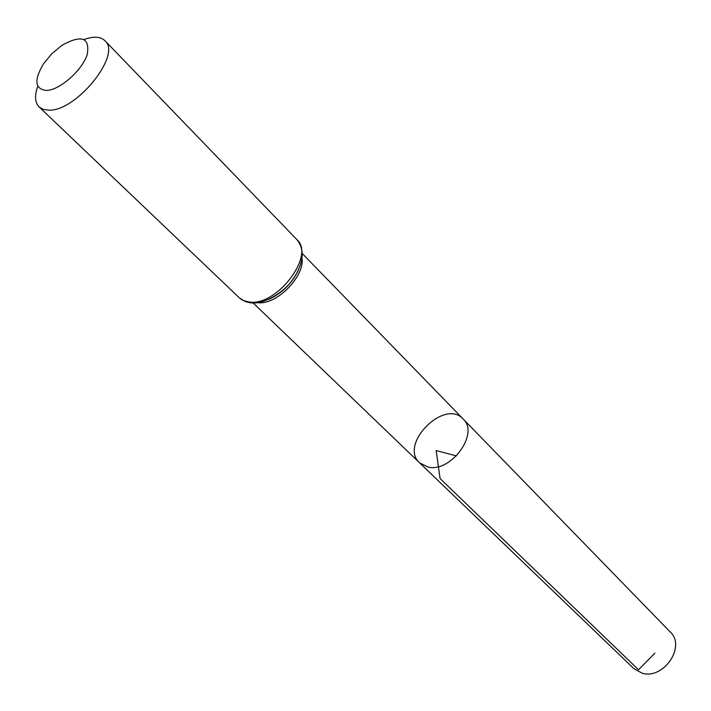 <?xml version="1.0" encoding="UTF-8"?>
<svg xmlns="http://www.w3.org/2000/svg" width="711" height="711" viewBox="0 0 711 711"><rect width="100%" height="100%" fill="white"/><g stroke="black" fill="none" stroke-linecap="round" stroke-linejoin="round"><path stroke-width="1.07" d="M428.164 467.074L419.623 462.861C398.578 444.393 444.588 398.098 463.181 419.028C479.561 433.399 451.085 472.717 428.164 467.074L419.623 462.861L633.857 668.633L642.024 673.139C663.425 680.036 686.311 646.486 670.26 631.999L463.181 419.028C479.561 433.399 451.085 472.717 428.164 467.074M46.135 90.466C34.723 88.902 33.879 79.961 43.62 63.661L51.823 53.752L61.688 45.486C81.507 34.386 90.03 37.381 87.249 54.454C82.129 70.602 59.386 90.484 46.135 90.466M84.156 39.505C93.603 36.101 100.535 36.51 104.952 40.714C122.141 54.587 76.059 111.805 48.659 110.161L43.211 109.378L39.114 106.952C34.883 102.562 34.43 95.638 37.781 86.173M456.462 455.911L436.163 450.578L440.073 478.547L638.531 669.771L654.902 653.142M302.006 258.235C304.797 276.703 276.321 305.357 257.835 302.673M249.134 302.006L243.624 300.62L239.26 297.758L241.944 299.855L245.882 301.748L250.352 302.779C267.345 305.161 289.546 287.226 295.456 275.53C303.846 260.83 304.352 248.886 296.976 239.687C315.524 255.525 276.508 306.699 249.134 302.006M298.656 269.513C292.283 282.889 282.436 292.808 269.096 299.251M253.152 302.975L419.623 462.861M302.282 253.551L463.181 419.028M298.611 269.602C292.488 282.854 282.676 292.728 269.176 299.215M39.114 106.952L239.26 297.758M104.952 40.714L296.976 239.687"/></g></svg>

